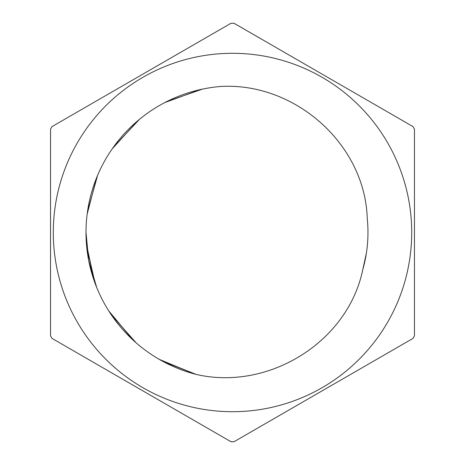 <?xml version="1.0" encoding="UTF-8"?>
<svg xmlns="http://www.w3.org/2000/svg" width="465" height="465" viewBox="0 0 465 465"><rect width="100%" height="100%" fill="white"/><g stroke="black" fill="none" stroke-linecap="round" stroke-linejoin="round"><path stroke-width="0.7" d="M367.234 218.416C365.002 144.057 294.92 82.322 221.067 86.449A146.492 146.492 0 0 0 196.021 374.377C268.009 391.193 347.733 342.525 362.776 269.636A135.466 135.466 0 0 0 367.234 218.416M366.414 252.972L362.776 269.636M194.463 373.97L159.152 359.311M132.781 339.816L108.723 310.853M94.511 281.691L86.496 244.509M87.461 211.901L97.574 175.439M113.507 147.056L139.419 119.377M166.714 101.608L202.49 89.111M196.056 374.389L161.03 360.375M134.542 341.426L109.88 312.654M95.197 283.58L86.688 246.648M87.164 214.086L96.755 177.421M112.274 148.788L137.774 120.755M164.802 102.585L200.398 89.565M196.096 374.401L163.064 361.497M136.129 342.833L111.257 314.724M96.685 287.417L88.716 260.47L86.008 232.5M233.988 441.75L412.972 338.415A209.256 209.256 0 0 0 414.46 335.835L414.46 129.165A209.256 209.256 0 0 0 412.972 126.585L233.988 23.25A209.256 209.256 0 0 0 231.012 23.25L52.028 126.585A209.256 209.256 0 0 0 50.54 129.165L50.54 335.835A209.256 209.256 0 0 0 52.028 338.415L231.012 441.75A209.256 209.256 0 0 0 233.988 441.75M411.705 232.5A179.205 179.205 0 0 1 186.738 405.765A179.205 179.205 0 0 1 76.673 144.005A179.205 179.205 0 0 1 411.705 232.5"/></g></svg>
